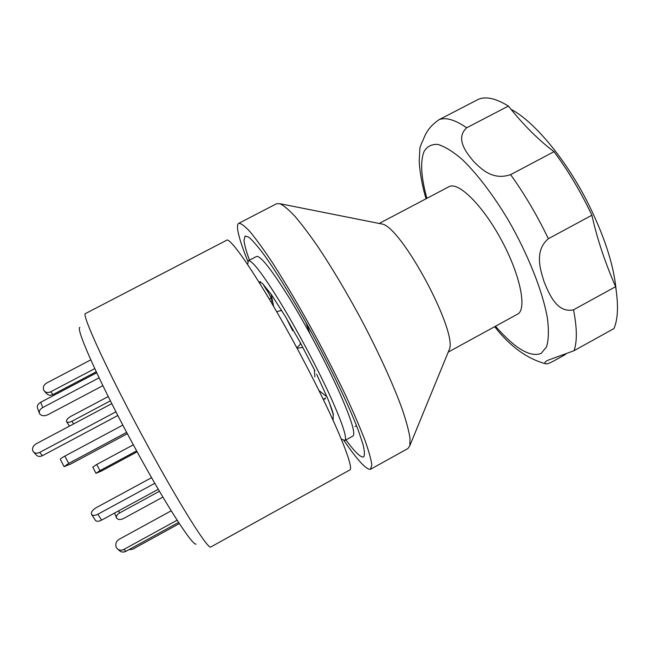 <?xml version="1.0" encoding="UTF-8"?>
<svg xmlns="http://www.w3.org/2000/svg" width="650" height="650" viewBox="0 0 650 650"><rect width="100%" height="100%" fill="white"/><g stroke="black" fill="none" stroke-linecap="round" stroke-linejoin="round"><path stroke-width="0.97" d="M349.635 470.064C355.054 469.267 336.204 422.532 304.533 362.342C268.182 292.703 230.124 234.748 226.403 240.386L85.507 313.544C80.746 313.365 110.118 376.992 148.135 446.55C180.879 506.773 208.179 549.713 210.762 547.008L349.635 470.064M79.853 327.397C75.164 328.169 101.863 387.465 136.857 451.303C167.009 506.618 192.912 546.349 196.097 544.058M111.784 403.642L36.099 443.844C33.142 445.729 32.037 448.053 32.792 450.824L33.256 451.644C34.84 453.399 36.961 453.668 39.634 452.441L115.944 411.808M33.686 452.116L36.14 454.862C37.716 456.617 39.829 456.877 42.486 455.658L117.837 415.496M90.781 359.873L46.605 383.061C43.721 384.898 42.746 387.221 43.664 390.041L44.086 390.748C45.768 392.673 47.962 393.031 50.667 391.82L94.762 368.623M44.606 391.332L46.499 393.469C48.173 395.379 50.359 395.736 53.048 394.534L96.233 371.8M108.225 396.557L70.598 416.504C67.763 418.169 66.397 419.794 66.495 421.395L66.576 421.598C67.405 422.679 69.184 422.565 71.922 421.249L110.37 400.847M137.142 451.815L101.514 470.998L95.989 473.322L99.954 470.632L136.638 450.889M95.972 473.281L92.796 467.163L96.744 464.457L133.331 444.803M162.882 497.079L123.581 518.505C120.575 519.919 118.308 519.87 116.789 518.367L116.602 518.066C115.984 516.271 116.968 514.581 119.559 512.988L159.453 491.27M179.335 523.583L132.754 549.177L128.684 549.803M177.133 520.195L123.874 549.429C121.201 550.696 118.909 550.371 116.992 548.454L116.22 547.251C115.123 544.001 116.106 541.352 119.169 539.297L171.202 510.811M178.563 522.413L125.946 551.306C123.297 552.565 121.014 552.24 119.112 550.331L117.959 549.307M154.806 483.291L97.817 514.239C94.689 515.759 92.584 515.791 91.512 514.337L91.382 513.996C91.195 511.859 92.739 509.787 96.021 507.788L151.58 477.669M158.283 489.279L101.603 520.114C98.483 521.633 96.379 521.658 95.306 520.187L91.699 514.621M122.834 425.1L64.886 456.073C61.766 457.779 60.247 458.868 60.328 459.323L64.074 466.586M126.669 432.372L68.681 463.426L64.106 466.643L70.891 463.929L127.367 433.68M96.688 372.767L40.706 402.261C37.822 403.999 36.766 405.99 37.546 408.241L39.333 413.043M99.084 377.829L42.705 407.566C39.804 409.313 38.748 411.312 39.528 413.562L39.821 414.058C41.746 416.032 44.452 416.252 47.921 414.708L102.862 385.669M247.666 264.542L248.324 260.764C251.956 259.894 262.722 273.951 280.613 302.924C297.733 331.102 318.012 369.322 330.85 397.556C342.794 424.239 347.433 438.563 344.776 440.538L341.258 438.986M344.776 440.538L352.893 436.069C355.81 433.956 351.374 419.534 339.609 392.787C326.942 364.496 306.702 326.316 289.461 298.236C271.424 269.376 260.455 255.45 256.531 256.466L248.324 260.764M329.436 402.846L333.231 414.44L333.092 420.249M333.344 414.383L333.45 414.822C332.475 410.776 330.322 404.771 326.983 396.817L318.882 390.455M314.933 370.744L300.446 342.956C300.292 344.646 299.024 346.166 296.66 347.531M292.679 330.671L286.187 317.793L271.172 294.279L273.626 306.41M273.39 306.004C273.301 302.965 270.562 295.336 265.736 288.584L262.673 283.579L258.765 281.718M260.227 281.637L259.09 282.238M333.117 419.827L332.248 418.413M314.356 369.574L314.892 376.87M297.042 348.238L302.908 347.417M276.689 311.683L281.702 310.408M269.401 299.227L271.204 298.228M324.724 398.458L324.911 399.352M309.912 333.604L305.971 322.424M356.533 425.718L355.046 426.538M565.549 354.429L553.296 361.221C549.477 363.171 547.032 364.033 545.959 363.813C544.148 363.179 544.668 362.042 547.503 360.409L574.015 350.716L613.966 328.551C618.004 319.15 618.556 305.191 615.623 286.683L573.519 309.822C557.099 313.487 549.104 294.044 544.131 281.856C540.036 268.994 534.316 250.713 548.356 238.721L591.898 215.231C580.921 192.051 568.303 170.869 554.028 151.678L510.624 174.647C493.139 180.537 481.91 169.764 473.655 161.46C466.594 153.018 454.862 138.604 466.676 127.79L508.398 106.072C496.023 98.459 486.07 96.176 478.554 99.222L439.067 119.673C425.198 129.163 424.377 138.637 421.728 142.854L419.949 147.721L419.226 160.266C419.209 167.505 421.777 185.063 426.067 198.778M448.232 352.113L518.18 313.804C527.036 307.816 519.756 273.52 500.89 239.07C482.129 204.547 458.031 181.244 448.939 186.729L379.202 223.454M344.029 440.635C357.459 460.176 366.251 469.739 370.411 469.324L371.816 465.051C371.174 459.591 368.867 451.279 364.91 440.115C359.986 427.407 353.584 412.523 345.694 395.468C337.09 377.504 327.657 358.832 317.403 339.463C301.364 309.904 286.284 284.156 272.139 262.226C263.453 249.21 256.051 239.005 249.925 231.603C244.66 225.94 240.914 223.186 238.713 223.356C237.672 223.933 237.283 225.648 237.551 228.516C238.29 235.227 241.719 246.171 247.821 261.324M370.63 469.227L407.981 448.484L409.833 445.664L409.988 438.149C408.874 430.974 406.388 421.614 402.521 410.053C393.697 385.328 378.178 351.284 359.767 316.729C345.499 290.477 331.581 267.183 318.004 246.846C309.449 234.496 301.779 224.331 294.986 216.361C288.819 209.755 283.831 205.538 280.02 203.718L276.648 203.702L238.713 223.356M345.906 439.912C354.916 452.124 360.815 457.803 363.586 456.95L363.618 456.934C364.845 455.341 364.634 451.149 362.984 444.34L358.41 430.617C350.033 408.533 334.279 375.009 315.778 340.332C297.115 305.736 277.899 274.072 264.127 254.889C257.717 246.334 252.614 240.435 248.82 237.201L245.082 235.991L244.01 240.232C244.368 244.506 246.188 251.152 249.462 260.162M554.028 151.678C538.354 139.864 523.153 124.662 508.398 106.072M615.623 286.683C604.963 262.308 597.058 238.493 591.898 215.231M448.663 351.057L449.199 349.757C458.38 332.702 400.985 225.729 381.704 223.957L380.323 223.681M616.135 289.973C613.681 264.201 603.801 234.276 586.495 200.208C564.363 157.316 533.431 120.973 510.989 109.281M39.634 452.441L42.486 455.658M50.667 391.82L53.048 394.534M71.922 421.249L73.588 423.93M96.744 464.457L99.954 470.632M118.674 510.827L119.559 512.988M123.874 549.429L125.946 551.306M97.817 514.239L101.603 520.114M64.886 456.073L68.681 463.426M40.706 402.261L42.705 407.566M316.631 374.213L326.82 396.614M286.203 317.923L300.487 342.932M262.836 283.936L271.399 294.604M259.301 282.588L260.65 281.881M495.511 326.276C515.036 348.571 530.246 357.614 541.149 353.405L546.528 346.897C548.657 339.893 548.941 330.257 547.389 317.972C542.717 291.509 528.076 254.418 508.316 220.123C493.196 194.927 476.978 173.688 462.321 159.567C452.961 151.523 444.787 146.477 437.799 144.414C431.657 144.072 427.074 146.429 424.052 151.491C420.103 161.484 421.046 177.101 426.879 198.347M439.067 119.673C445.786 117.041 454.992 119.746 466.676 127.79M573.519 309.822C577.094 328.088 577.265 341.713 574.015 350.716M510.624 174.647C524.615 194.131 537.192 215.483 548.356 238.721M325.715 397.922L323.213 399.279M272.163 300.804L270.774 301.543M69.42 426.14L66.682 421.777M116.472 517.749L114.571 513.053M545.293 363.699C526.703 358.499 509.844 346.174 494.707 326.714M381.704 223.957L280.02 203.718M449.199 349.757L409.833 445.664"/></g></svg>
